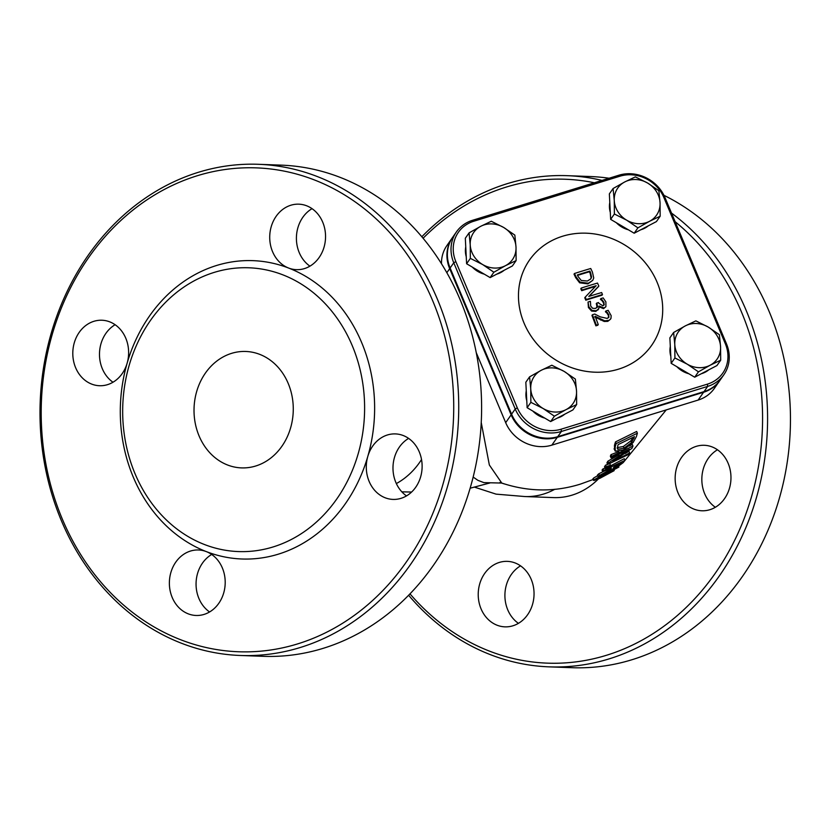 <?xml version="1.0" encoding="UTF-8"?>
<svg xmlns="http://www.w3.org/2000/svg" width="832" height="832" viewBox="0 0 832 832"><rect width="100%" height="100%" fill="white"/><g stroke="black" fill="none" stroke-linecap="round" stroke-linejoin="round"><path stroke-width="1.25" d="M598.458 477.266L594.308 479.669L594.183 480.428L600.049 478.213L614.193 470.61L601.089 477.568L596.835 478.764L618.914 467.043L605.852 473.928L598.458 477.266L598.208 476.674M613.08 471.286L614.026 470.205M593.497 478.774L594.183 480.428M618.914 467.043L618.675 466.482M593.622 478.026L597.771 475.634M608.525 462.873L607.63 464.474L628.919 454.303L629.658 452.972L612.966 461.417L631.956 448.354L632.975 446.046L611.707 456.279L611.042 457.787L629.502 449.27L608.525 462.873L607.838 461.24L618.998 454.626M632.975 446.046L632.258 444.35L629.574 445.994M611.707 456.279L611.021 454.636L618.769 451.547M611.042 457.787L610.355 456.154L611.021 454.636M629.658 452.972L628.961 451.287L625.144 453.565M607.63 464.474L606.944 462.842L607.838 461.24M615.274 451.162L623.324 449.946L633.121 442.541L636.407 436.561L637.385 433.202L636.657 431.465L615.482 441.917L616.19 443.591L615.17 446.94L615.274 451.162L614.068 448.791M614.578 449.509L614.474 445.276L615.482 441.917M637.385 433.202L616.19 443.591M631.582 442.52L624.062 448.136L617.864 449.311L617.698 446.056L618.155 444.6L634.483 436.623L631.582 442.52L630.874 440.825L632.892 437.57M617.167 447.658L623.366 446.472L630.874 440.825M617.417 448.76L617.302 447.97M599.414 475.467L598.125 476.726L610.251 470.226L614.952 468.738L623.189 462.613L624.957 460.377L603.658 470.517L602.753 471.692L611.468 468.218L610.407 469.508L599.414 475.467L598.728 473.834L603.346 471.484M621.702 462.966L618.956 465.785L612.851 469.05L613.839 467.126L621.702 462.966M618.956 465.785L618.53 464.745M624.957 460.377L624.26 458.702L609.783 466.242M603.658 470.517L602.971 468.894L605.072 468.135M598.125 476.726L597.438 475.093L598.728 473.834M602.753 471.692L602.066 470.059L602.971 468.894M610.407 469.508L610.116 468.811M610.438 465.234L606.206 466.814L605.176 468.385L609.409 466.804L610.438 465.234L609.783 463.684M605.176 468.385L604.5 466.752L605.519 465.192L607.61 464.433M606.206 466.814L605.519 465.192M473.158 477.069L477.942 480.355L483.881 482.622L501.779 483.059L489.351 465.005L481.239 422.521M476.258 352.654L505.69 422.666A36.41 32.76 34.9 0 0 551.845 445.141L698.121 400.078A36.41 32.76 34.9 0 0 714.334 388.409L719.784 380.598A36.41 32.76 34.9 0 0 720.002 380.266M452.535 237.484A36.41 32.76 34.9 0 0 452.306 237.806L446.867 245.627A36.41 32.76 34.9 0 0 441.48 263.723M452.306 237.806A36.41 32.76 34.9 0 0 449.675 268.642L511.129 414.846A36.41 32.76 34.9 0 0 557.294 437.33L703.57 392.267A36.41 32.76 34.9 0 0 719.784 380.598M258.409 164.299L281.289 165.142A245.762 209.321 92.1 0 1 477.173 357.542A245.762 209.321 92.1 0 1 364.437 630.042A245.762 209.321 92.1 0 1 263.203 656.323L240.323 655.481A245.762 209.321 -87.9 0 0 341.557 629.2A245.762 209.321 -87.9 0 0 454.293 356.699A245.762 209.321 -87.9 0 0 258.409 164.299A245.762 209.321 -87.9 0 0 157.175 190.58A245.762 209.321 -87.9 0 0 44.439 463.091A245.762 209.321 -87.9 0 0 240.323 655.481M309.93 266.157A32.77 27.914 92.1 0 1 296.431 269.662A32.77 27.914 92.1 0 1 288.6 268.039A32.77 27.914 92.1 0 1 270.202 231.223A32.77 27.914 92.1 0 1 298.844 204.173A32.77 27.914 92.1 0 1 324.958 229.819A32.77 27.914 92.1 0 1 309.93 266.157A32.77 27.914 92.1 0 1 296.431 236.87A32.77 27.914 92.1 0 1 312.042 208.655M112.996 382.231A32.77 27.914 92.1 0 1 99.507 352.945A32.77 27.914 92.1 0 1 115.118 324.719M209.581 611.967A32.77 27.914 92.1 0 1 196.082 615.472A32.77 27.914 92.1 0 1 169.395 581.703A32.77 27.914 92.1 0 1 198.494 549.983A32.77 27.914 92.1 0 1 206.315 551.606A32.77 27.914 92.1 0 1 225.15 580.268A32.77 27.914 92.1 0 1 209.581 611.967A32.77 27.914 92.1 0 1 196.082 582.681A32.77 27.914 92.1 0 1 211.692 554.466M406.505 495.903A32.77 27.914 92.1 0 1 393.006 499.408A32.77 27.914 92.1 0 1 367.796 456.425A32.77 27.914 92.1 0 1 395.418 433.909A32.77 27.914 92.1 0 1 421.533 459.566A32.77 27.914 92.1 0 1 406.505 495.903A32.77 27.914 92.1 0 1 393.006 466.617A32.77 27.914 92.1 0 1 408.616 438.402M338.281 625.882A242.112 206.222 92.1 0 1 41.662 396.323A242.112 206.222 92.1 0 1 362.43 207.262A242.112 206.222 92.1 0 1 338.281 625.882M127.13 363.22A32.77 27.914 92.1 0 1 113.006 382.221A32.77 27.914 92.1 0 1 99.507 385.726A32.77 27.914 92.1 0 1 72.821 351.957A32.77 27.914 92.1 0 1 101.92 320.237A32.77 27.914 92.1 0 1 127.13 363.22A149.271 127.14 -87.9 0 0 206.315 551.606A149.271 127.14 -87.9 0 0 303.462 543.036A149.271 127.14 -87.9 0 0 367.796 456.425A149.271 127.14 -87.9 0 0 288.6 268.039A149.271 127.14 -87.9 0 0 127.13 363.22M296.91 536.39A141.991 120.942 -87.9 0 0 311.074 290.888A141.991 120.942 -87.9 0 0 122.949 401.762A141.991 120.942 -87.9 0 0 296.91 536.39M265.502 461.666A58.25 49.618 92.1 0 1 241.498 467.896A58.25 49.618 92.1 0 1 194.064 407.857A58.25 49.618 92.1 0 1 245.794 351.468A58.25 49.618 92.1 0 1 292.219 397.072A58.25 49.618 92.1 0 1 265.502 461.666M598.426 478.92A76.461 65.125 92.1 0 1 553.488 497.598L524.898 496.548A76.461 65.125 -87.9 0 0 554.778 489.289M675.126 221.686A242.112 206.222 92.1 0 1 647.13 637.26A242.112 206.222 92.1 0 1 409.989 593.85M423.093 238.243A242.112 206.222 92.1 0 1 594.37 182.77M408.626 595.254A245.762 209.321 -87.9 0 0 549.172 666.858A245.762 209.321 -87.9 0 0 650.406 640.578A245.762 209.321 -87.9 0 0 767.239 432.578A245.762 209.321 -87.9 0 0 671.507 213.075M602.035 180.409A245.762 209.321 -87.9 0 0 567.258 175.677A245.762 209.321 -87.9 0 0 466.024 201.958A245.762 209.321 -87.9 0 0 421.834 236.746M663.946 195.322A245.762 209.321 92.1 0 1 790.4 413.161A245.762 209.321 92.1 0 1 673.286 641.42A245.762 209.321 92.1 0 1 572.042 667.701L549.172 666.858M567.258 175.677L590.138 176.519A245.762 209.321 92.1 0 1 609.097 178.235M518.43 623.345A32.77 27.914 92.1 0 1 504.93 626.85A32.77 27.914 92.1 0 1 478.244 593.07A32.77 27.914 92.1 0 1 507.343 561.361A32.77 27.914 92.1 0 1 533.458 587.007A32.77 27.914 92.1 0 1 518.43 623.345A32.77 27.914 92.1 0 1 504.93 594.058A32.77 27.914 92.1 0 1 520.541 565.843M715.354 507.27A32.77 27.914 92.1 0 1 701.854 510.775A32.77 27.914 92.1 0 1 675.168 477.006A32.77 27.914 92.1 0 1 704.267 445.286A32.77 27.914 92.1 0 1 730.382 470.943A32.77 27.914 92.1 0 1 715.354 507.27A32.77 27.914 92.1 0 1 703.331 468.78A32.77 27.914 92.1 0 1 717.465 449.769M608.473 317.762L608.982 316.982L607.266 318.427L600.226 316.857L594.734 314.038A226.325 56.763 157.2 0 0 592.405 314.777A226.751 80.891 72.9 0 1 596.346 325.187A225.222 56.493 -22.8 0 1 598.25 324.584A226.814 80.912 -107.1 0 0 595.119 316.274L604.677 320.809L609.242 320.299L610.958 318.458L611.166 315.682L608.161 310.315A226.294 56.763 157.2 0 0 605.873 311.002A226.824 80.922 72.9 0 1 605.914 311.126L608.858 314.725L608.743 317.45M605.873 311.002L605.415 311.657A225.004 80.267 -107.1 0 1 605.457 311.782L605.914 311.126M610.584 319.124L607.786 321.36L604.219 321.464L594.672 316.93M604.677 320.809L604.219 321.464M601.047 319.394L600.6 320.05M598.25 324.584L597.792 325.239A223.392 56.035 157.2 0 0 595.889 325.842A224.921 80.236 -107.1 0 0 591.958 315.432L592.405 314.777M596.346 325.187L595.889 325.842M607.433 312.489L606.975 313.144L605.457 311.782M608.525 317.637L608.4 315.38L606.975 313.144M580.081 282.152L588.38 283.223L592.769 280.311L593.736 277.982L592.405 272.022A226.71 80.881 -107.1 0 0 590.72 268.507A224.858 56.399 157.2 0 0 574.475 273.499A226.751 80.891 72.9 0 1 576.181 277.056L580.081 282.152L579.623 282.807L575.723 277.711A224.921 80.236 -107.1 0 0 574.018 274.165L574.475 273.499M592.769 280.311L587.922 283.878L579.623 282.807M589.857 271.097A226.793 80.902 72.9 0 1 590.595 272.667L591.562 277.066L590.886 278.814L587.413 281.029L581.204 280.467L578.094 276.515A226.814 80.912 -107.1 0 0 577.346 274.945A225.17 56.482 -22.8 0 1 589.857 271.097L589.399 271.762A223.34 56.014 157.2 0 0 577.595 275.382M591.562 277.066L591.105 277.722L590.148 273.322A224.973 80.257 -107.1 0 0 589.399 271.762M590.647 279.126L591.105 277.722M586.238 299.541A226.907 56.919 -22.8 0 1 602.482 294.549A226.71 80.881 -107.1 0 0 601.64 292.542A226.897 56.909 157.2 0 0 588.806 296.452A226.866 14.019 -47.8 0 1 598.832 286.073A226.71 80.881 -107.1 0 0 597.501 283.067A226.512 56.815 157.2 0 0 581.256 288.059A226.751 80.891 72.9 0 1 582.13 290.035A226.637 56.846 -22.8 0 1 596.159 285.698A226.814 13.676 132 0 0 585.218 297.128A226.751 80.891 72.9 0 1 586.238 299.541L585.79 300.196A224.921 80.236 -107.1 0 0 584.761 297.783L585.218 297.128M598.832 286.073L598.374 286.728A225.046 13.915 132.2 0 0 589.056 296.379M602.482 294.549L602.035 295.204A225.087 56.462 157.2 0 0 585.79 300.196M581.256 288.059L580.798 288.714A224.921 80.236 -107.1 0 1 581.682 290.69L582.13 290.035M595.462 286.416A224.817 56.389 157.2 0 0 581.682 290.69M603.73 305.354L604.271 304.418L602.878 305.812L598.811 303.274A226.897 80.943 -107.1 0 0 598.51 302.546A226.824 56.898 157.2 0 0 596.71 303.098A226.907 80.954 72.9 0 1 597.085 304.023L597.511 306.696L595.546 308.422L592.634 308.308L590.71 306.093L590.429 301.454A226.845 80.922 -107.1 0 0 590.366 301.298A226.897 56.909 157.2 0 0 588.037 302.037L588.869 306.831L592.01 310.419L596.284 310.731L598.832 308.63L598.998 306.082A226.699 56.857 -22.8 0 1 599.154 306.03L603.99 307.996L605.904 306.717L605.894 301.881L603.148 297.898A226.886 56.909 157.2 0 0 600.87 298.574A226.824 80.922 72.9 0 1 600.922 298.709L603.959 302.266L604.001 305.042M602.493 300.061L602.035 300.706L600.465 299.364A225.004 80.267 -107.1 0 0 600.413 299.229L600.87 298.574M603.824 305.063L603.512 302.91L602.035 300.706M600.922 298.709L600.465 299.364M605.904 306.717L603.533 308.651L598.697 306.686M598.062 309.878L598.832 308.63M598.374 309.286L595.826 311.376L591.562 311.074L588.411 307.486L588.037 302.037M596.71 303.098L596.253 303.742A225.087 80.298 -107.1 0 1 596.627 304.678L596.95 307.653M597.054 307.341L597.511 306.696L597.21 307.341M657.082 282.204A74.485 67.028 -145.1 0 1 581.537 370.5A74.485 67.028 -145.1 0 1 533.135 255.372A74.485 67.028 -145.1 0 1 657.082 282.204M723.871 374.733L720.231 379.943A36.41 32.76 -145.1 0 1 704.028 391.612L557.752 436.675A36.41 32.76 -145.1 0 1 511.586 414.201L450.122 267.987A36.41 32.76 -145.1 0 1 452.764 237.162L456.394 231.951A36.41 32.76 34.9 0 0 453.762 262.777L515.216 408.99A36.41 32.76 34.9 0 0 561.382 431.465L707.658 386.402A36.41 32.76 34.9 0 0 723.871 374.733A36.41 32.76 34.9 0 0 726.502 343.897L665.049 197.694A36.41 32.76 34.9 0 0 618.883 175.219L472.607 220.272A36.41 32.76 34.9 0 0 456.394 231.951M707.429 384.134L561.153 429.187A34.59 31.127 -145.1 0 1 517.296 407.836L455.842 261.633A34.59 31.127 -145.1 0 1 473.741 221.25L620.017 176.186A34.59 31.127 -145.1 0 1 663.874 197.538L725.338 343.751A34.59 31.127 -145.1 0 1 707.429 384.134L707.658 386.402L704.028 391.612M480.709 226.314L491.306 221.25L503.599 227.427A23.67 21.299 34.9 0 0 480.709 226.314A23.67 21.299 34.9 0 0 470.226 244.878L469.061 232.887L480.709 226.314M514.842 235.102L516.006 247.094A23.67 21.299 34.9 0 0 503.599 227.427L514.842 235.102M516.121 260.593L505.534 265.647A23.67 21.299 34.9 0 0 516.006 247.094L516.121 260.593L512.387 265.959L490.142 277.597L466.606 263.744L470.34 258.378L470.226 244.878A23.67 21.299 34.9 0 0 482.643 264.545L470.34 258.378M493.875 272.23L482.643 264.545A23.67 21.299 34.9 0 0 505.534 265.647L493.875 272.23L490.142 277.597M466.606 263.744L465.317 238.254L469.061 232.887M504.223 270.223A23.67 21.299 -145.1 0 1 496.746 274.134M484.307 274.165A23.67 21.299 -145.1 0 1 472.274 267.082M466.253 256.776A23.67 21.299 -145.1 0 1 465.754 246.844M624.749 181.948L635.346 176.883L647.639 183.05A23.67 21.299 34.9 0 0 624.749 181.948A23.67 21.299 34.9 0 0 614.266 200.502L613.09 188.521L624.749 181.948M658.871 190.736L660.046 202.717A23.67 21.299 34.9 0 0 647.639 183.05L658.871 190.736M660.161 216.216L649.574 221.281A23.67 21.299 34.9 0 0 660.046 202.717L660.161 216.216L656.427 221.582L634.182 233.22L610.646 219.367L614.38 214.001L614.266 200.502A23.67 21.299 34.9 0 0 626.673 220.178L614.38 214.001M637.915 227.854L626.673 220.178A23.67 21.299 34.9 0 0 649.574 221.281L637.915 227.854L634.182 233.22M610.646 219.367L609.357 193.887L613.09 188.521M648.253 225.857A23.67 21.299 -145.1 0 1 640.786 229.767M628.347 229.788A23.67 21.299 -145.1 0 1 616.314 222.706M610.293 212.399A23.67 21.299 -145.1 0 1 609.794 202.478M685.266 325.915L695.864 320.861L708.157 327.028A23.67 21.299 34.9 0 0 685.266 325.915A23.67 21.299 34.9 0 0 674.783 344.479L673.618 332.488L685.266 325.915M719.399 334.703L720.564 346.694A23.67 21.299 34.9 0 0 708.157 327.028L719.399 334.703M720.689 360.194L710.091 365.258A23.67 21.299 34.9 0 0 720.564 346.694L720.689 360.194L716.945 365.56L694.699 377.198L671.164 363.345L674.908 357.978L674.783 344.479A23.67 21.299 34.9 0 0 687.201 364.146L674.908 357.978M698.443 371.831L687.201 364.146A23.67 21.299 34.9 0 0 710.091 365.258L698.443 371.831L694.699 377.198M671.164 363.345L669.874 337.854L673.618 332.488M708.781 369.834A23.67 21.299 -145.1 0 1 701.303 373.734M688.875 373.766A23.67 21.299 -145.1 0 1 676.832 366.683M670.81 356.377A23.67 21.299 -145.1 0 1 670.311 346.455M541.226 370.292L551.824 365.227L564.117 371.394A23.67 21.299 34.9 0 0 541.226 370.292A23.67 21.299 34.9 0 0 530.743 388.846L529.578 376.865L541.226 370.292M575.359 379.08L576.534 391.061A23.67 21.299 34.9 0 0 564.117 371.394L575.359 379.08M576.649 404.56L566.051 409.625A23.67 21.299 34.9 0 0 576.534 391.061L576.649 404.56L572.905 409.926L550.659 421.564L527.124 407.711L530.868 402.345L530.743 388.846A23.67 21.299 34.9 0 0 543.161 408.522L530.868 402.345M554.403 416.198L543.161 408.522A23.67 21.299 34.9 0 0 566.051 409.625L554.403 416.198L550.659 421.564M527.124 407.711L525.834 382.231L529.578 376.865M564.741 414.201A23.67 21.299 -145.1 0 1 557.263 418.111M544.835 418.132A23.67 21.299 -145.1 0 1 532.792 411.05M526.77 400.743A23.67 21.299 -145.1 0 1 526.271 390.822M601.089 477.568L600.704 476.653M605.852 473.928L605.457 472.971M615.17 446.94L614.474 445.276M634.036 438.1L633.63 437.133M624.062 448.136L623.366 446.472M615.742 467.802L615.191 466.471M396.344 483.569A76.461 65.125 -87.9 0 0 398.154 482.55A76.461 65.125 -87.9 0 0 421.533 459.545M698.121 400.078L703.57 392.267M551.845 445.141L557.294 437.33M505.69 422.666L511.129 414.846M446.836 272.709L449.675 268.642M608.244 320.705L607.786 321.36M608.858 314.725L608.4 315.38M588.38 283.223L587.922 283.878M576.181 277.056L575.723 277.711M590.595 272.667L590.148 273.322M603.959 302.266L603.512 302.91M603.99 307.996L603.533 308.651M596.284 310.731L595.826 311.376M592.01 310.419L591.562 311.074M588.869 306.831L588.411 307.486M597.085 304.023L596.627 304.678M450.122 267.987L453.762 262.777L455.842 261.633M511.586 414.201L515.216 408.99L517.296 407.836M557.752 436.675L561.382 431.465L561.153 429.187M726.502 343.897L725.338 343.751M665.049 197.694L663.874 197.538M618.883 175.219L620.017 176.186M472.607 220.272L473.741 221.25M593.559 480.418L592.873 478.764M501.769 483.059C528.258 491.858 554.518 492.201 580.538 484.068L593.174 479.482M666.234 409.906L624.042 461.573M489.975 482.945L470.142 488.207M411.59 492.045L401.835 491.837M524.898 496.548L496.07 494.135L474.562 487.167M499.907 482.529L504.369 483.943"/></g></svg>
